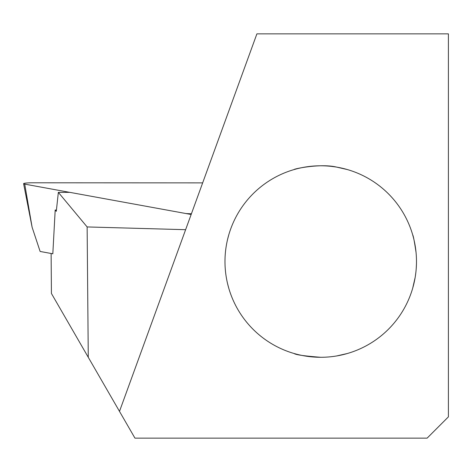 <?xml version="1.0" encoding="UTF-8"?>
<svg xmlns="http://www.w3.org/2000/svg" width="472" height="472" viewBox="0 0 472 472"><rect width="100%" height="100%" fill="white"/><g stroke="black" fill="none" stroke-linecap="round" stroke-linejoin="round"><path stroke-width="0.71" d="M448.4 416.864L448.4 33.86L256.898 33.86L119.493 411.372L134.951 438.14L427.125 438.14L448.4 416.864M56.422 210.211L55.189 209.987L52.823 253.788L40.126 251.464L32.108 227.227L24.721 184.121L69.773 192.364M55.189 209.987L56.298 211.32L58.345 192.369L69.885 192.364L191.154 214.489M58.345 192.369L87.131 226.938L88.27 357.298L51.424 293.472L51.118 253.476M119.493 411.372L88.27 357.298M87.131 226.938L185.62 229.693M185.744 213.503A8.514 0.891 0 0 0 191.42 213.751M202.659 182.87L32.149 182.794A8.514 0.891 0 0 0 23.6 183.702A8.514 0.891 0 0 0 24.721 184.121M298.788 354.737L298.345 354.631M295.761 353.971L294.504 353.622M294.133 353.516L294.133 353.516C295.708 354.796 304.57 356.047 320.73 357.286A95.751 95.751 0 0 1 237.811 213.657A95.751 95.751 0 0 1 403.654 213.657A95.751 95.751 0 0 1 320.73 357.286M336.642 355.953L347.327 353.516M346.914 353.634L345.781 353.953M347.327 169.548L336.642 167.112C320.388 163.147 293.077 169.059 294.139 169.548L294.133 169.548M294.528 169.436L295.655 169.123M298.805 168.327L302.511 167.53M306.234 166.887L310.004 166.386M314.547 165.985L318.73 165.802M326.205 165.938L327.633 166.032M331.692 166.415L335.627 166.946M339.48 167.637L343.315 168.48M345.781 169.118L346.985 169.454M416.044 252.384C414.398 241.369 413.289 235.557 412.717 234.938L412.717 234.938M416.452 263.966L416.233 268.438M415.85 272.497L415.319 276.433M414.628 280.279L413.785 284.114M413.147 286.581L412.811 287.79M412.717 288.132L415.153 277.447M227.563 283.625L228.749 288.132M228.631 287.713L228.318 286.587M227.528 239.587L227.634 239.151M228.295 236.56L228.643 235.31M228.749 234.938L227.563 239.44M32.108 227.227L23.6 183.702"/></g></svg>
